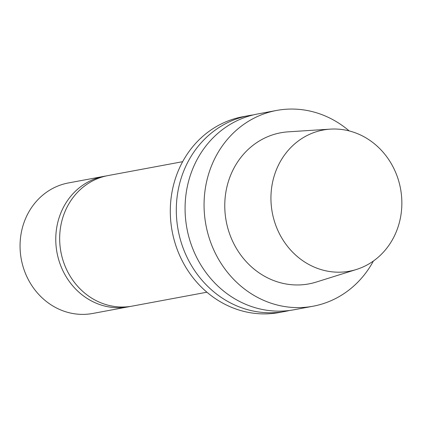 <?xml version="1.0" encoding="UTF-8"?>
<svg xmlns="http://www.w3.org/2000/svg" width="423" height="423" viewBox="0 0 423 423"><rect width="100%" height="100%" fill="white"/><g stroke="black" fill="none" stroke-linecap="round" stroke-linejoin="round"><path stroke-width="0.63" d="M182.646 161.686L108.039 175.571A66.379 60.309 79.5 0 0 60.891 251.865A66.379 60.309 79.5 0 0 132.325 306.093L206.932 292.208M253.271 114.908A99.569 90.459 79.5 0 0 248.867 115.606L242.86 116.722A99.569 90.459 79.5 0 0 172.14 231.164A99.569 90.459 79.5 0 0 279.291 312.507L285.292 311.391A99.569 90.459 79.5 0 0 289.66 310.456M248.867 115.606A99.569 90.459 79.5 0 0 178.146 230.049A99.569 90.459 79.5 0 0 285.292 311.391M349.192 130.913A99.569 90.459 79.5 0 0 276.626 110.44L257.639 113.977A99.569 90.459 79.5 0 0 186.918 228.415A99.569 90.459 79.5 0 0 294.064 309.758L313.057 306.226A99.569 90.459 79.5 0 0 373.403 261.017M276.626 110.44A99.569 90.459 79.5 0 0 205.906 224.883A99.569 90.459 79.5 0 0 313.057 306.226M330.31 129.131L288.327 131.828A76.859 69.827 79.5 0 0 226.189 221.107A76.859 69.827 79.5 0 0 316.277 282.056L356.425 269.477A71.804 65.232 79.5 0 0 401.85 201.983A71.804 65.232 79.5 0 0 330.31 129.131A71.804 65.232 79.5 0 0 272.264 212.531A71.804 65.232 79.5 0 0 356.425 269.477M130.369 306.421A66.379 60.309 -100.5 0 1 128.428 306.818L92.716 313.464A66.379 60.309 -100.5 0 1 21.282 259.236A66.379 60.309 -100.5 0 1 68.431 182.942L104.143 176.296A66.379 60.309 -100.5 0 1 106.094 175.968M128.428 306.818A66.379 60.309 -100.5 0 1 56.994 252.589A66.379 60.309 -100.5 0 1 104.143 176.296"/></g></svg>
